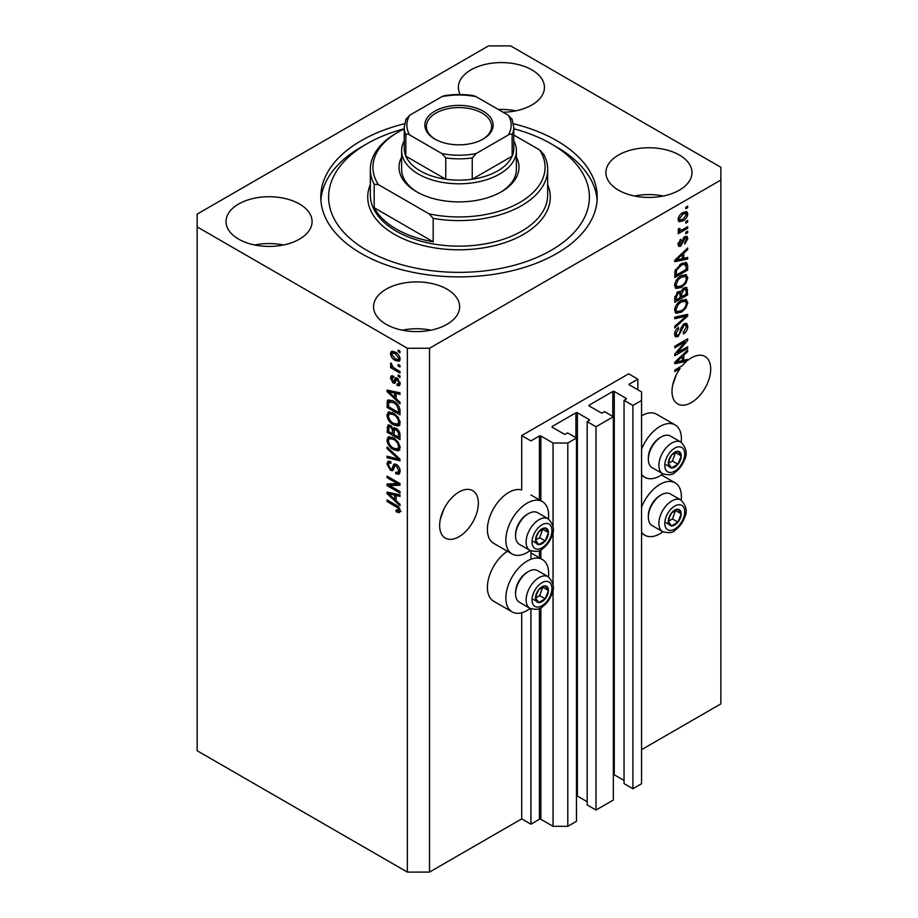 <?xml version="1.0" encoding="UTF-8"?>
<svg xmlns="http://www.w3.org/2000/svg" width="918" height="918" viewBox="0 0 918 918"><rect width="100%" height="100%" fill="white"/><g stroke="black" fill="none" stroke-linecap="round" stroke-linejoin="round"><path stroke-width="1.38" d="M637.872 379.145L628.658 373.821L521.699 435.58L530.925 440.904L539.405 436.004A1.044 0.597 0 0 1 540.874 436.004L553.049 443.027L567.806 443.027L576.47 438.024L567.622 432.917L565.591 434.088A1.044 0.597 0 0 1 564.111 434.088L552.315 427.272L552.315 426.422L575.919 412.79A1.044 0.597 0 0 1 577.388 412.79L589.195 419.606A1.044 0.597 0 0 1 589.195 420.455L587.164 421.626L596.011 426.744L613.35 416.726L604.503 411.62L602.472 412.79A1.044 0.597 0 0 1 600.992 412.79L589.195 405.974L589.195 405.125L612.799 391.493A1.044 0.597 0 0 1 614.268 391.493L626.076 398.309A1.044 0.597 0 0 1 626.076 399.158L624.045 400.34L632.904 405.446L641.567 400.443L641.567 391.929L629.392 384.894L629.392 384.045L637.872 379.145L637.872 389.794M629.392 384.045A1.044 0.597 0 0 0 629.392 384.894M624.045 400.34L624.045 783.628L632.904 788.734L641.567 783.731L641.567 400.443M632.904 788.734L632.904 405.446M613.35 774.62A1.044 0.597 0 0 1 614.268 774.792L624.045 780.426M589.195 405.125A1.044 0.597 0 0 0 589.195 405.974M587.164 421.626L587.164 804.914L596.011 810.032L613.35 800.026L613.35 416.726M596.011 810.032L596.011 426.744M576.47 795.917A1.044 0.597 0 0 1 577.388 796.078L587.164 801.724M552.315 426.422A1.044 0.597 0 0 0 552.315 427.272M429.498 872.1L429.498 348.266L720.86 180.054L720.86 167.271L510.637 45.9L488.502 45.9L197.141 214.123L197.141 750.729L407.363 872.1L429.498 872.1L521.699 818.867L530.925 824.192L539.405 819.292A1.044 0.597 0 0 1 540.874 819.292L553.049 826.315L567.806 826.315L576.47 821.312L576.47 438.024M567.806 826.315L567.806 443.027M553.049 826.315L553.049 588.817M553.049 584.812L553.049 530.902M553.049 526.886L553.049 443.027M530.925 824.192L530.925 608.818M530.925 559.234L530.925 550.903M521.699 818.867L521.699 612.754M530.168 550.548A30.248 17.465 -60 0 1 527.23 552.475A30.248 17.465 -60 0 1 512.106 553.979L493.666 543.33A30.248 17.465 -60 0 1 489.03 519.083A30.248 17.465 -60 0 1 508.79 492.427A30.248 17.465 -60 0 1 521.699 489.982L521.699 435.58M440.296 519.381L443.773 509.341M439.642 525.544A27.379 15.813 120 0 0 445.31 538.074A27.379 15.813 120 0 0 466.413 530.742A27.379 15.813 120 0 0 478.358 503.179A27.379 15.813 120 0 0 472.69 490.648A27.379 15.813 120 0 0 451.587 497.981A27.379 15.813 120 0 0 439.642 525.544M672.653 385.239L676.13 375.187M678.769 367.739L680.1 368.508A27.379 15.813 120 0 0 671.999 391.389A27.379 15.813 120 0 0 677.668 403.931A27.379 15.813 120 0 0 698.77 396.587A27.379 15.813 120 0 0 710.716 369.036A27.379 15.813 120 0 0 705.047 356.494A27.379 15.813 120 0 0 687.674 360.395L686.503 359.718M503.11 112.248A43.031 24.843 0 0 0 544.443 87.428A43.031 24.843 0 0 0 531.843 69.86A43.031 24.843 0 0 0 484.945 64.467A43.031 24.843 0 0 0 458.38 87.428A43.031 24.843 0 0 0 460.182 94.531M515.755 110.848A43.031 24.843 0 0 0 498.325 109.494M299.486 204.003A43.031 24.843 0 0 0 252.588 198.621A43.031 24.843 0 0 0 226.023 221.571A43.031 24.843 0 0 0 238.634 239.139A43.031 24.843 0 0 0 285.521 244.521A43.031 24.843 0 0 0 312.086 221.571A43.031 24.843 0 0 0 299.486 204.003M283.398 244.991A43.031 24.843 0 0 0 254.711 244.991M447.009 289.181A43.031 24.843 0 0 0 400.122 283.8A43.031 24.843 0 0 0 373.557 306.75A43.031 24.843 0 0 0 386.157 324.318A43.031 24.843 0 0 0 433.055 329.7A43.031 24.843 0 0 0 459.62 306.75A43.031 24.843 0 0 0 447.009 289.181M430.932 330.17A43.031 24.843 0 0 0 402.245 330.17M679.366 155.027A43.031 24.843 0 0 0 632.479 149.645A43.031 24.843 0 0 0 605.914 172.595A43.031 24.843 0 0 0 618.514 190.164A43.031 24.843 0 0 0 665.412 195.545A43.031 24.843 0 0 0 691.977 172.595A43.031 24.843 0 0 0 679.366 155.027M663.289 196.016A43.031 24.843 0 0 0 634.602 196.016M548.425 576.86A30.248 17.465 120 0 0 542.354 559.498A30.248 17.465 120 0 0 527.23 561.001A30.248 17.465 120 0 0 507.47 587.658A30.248 17.465 120 0 0 512.106 611.893A30.248 17.465 120 0 0 527.23 610.401A30.248 17.465 120 0 0 530.168 608.462M512.106 553.979A30.248 17.465 -60 0 1 507.47 529.732A30.248 17.465 -60 0 1 527.23 503.075A30.248 17.465 -60 0 1 542.354 501.584A30.248 17.465 -60 0 1 548.425 518.934M641.567 507.172A30.248 17.465 -60 0 1 660.008 484.337A30.248 17.465 -60 0 1 675.132 482.845A30.248 17.465 -60 0 1 681.19 500.195M662.945 531.809A30.248 17.465 -60 0 1 660.008 533.737A30.248 17.465 -60 0 1 644.884 535.24A30.248 17.465 -60 0 1 641.567 532.211M681.19 442.281A30.248 17.465 120 0 0 675.132 424.919A30.248 17.465 120 0 0 660.008 426.422A30.248 17.465 120 0 0 641.567 449.246M641.567 474.285A30.248 17.465 120 0 0 644.884 477.326A30.248 17.465 120 0 0 660.008 475.822A30.248 17.465 120 0 0 662.945 473.895M404.54 123.735A138.216 79.797 0 0 0 320.784 197.083A138.216 79.797 0 0 0 361.267 253.517A138.216 79.797 0 0 0 511.9 270.81A138.216 79.797 0 0 0 597.216 197.083A138.216 79.797 0 0 0 556.733 140.661A138.216 79.797 0 0 0 513.46 123.735M684.897 360.097A27.379 15.813 120 0 0 684.782 360.2L686.618 361.267A27.379 15.813 120 0 0 682.269 365.708L674.764 370.046L674.764 371.595L680.1 368.508M686.618 361.267L674.764 363.735L674.764 362.231L687.674 350.01L687.674 351.628L683.818 355.151L683.818 360.361L687.674 359.431L687.674 360.395M677.392 352.661L687.674 346.729L687.674 348.266L674.764 355.725L674.764 354.073L685.046 341.852L674.764 347.784L674.764 346.235L687.674 338.788L687.674 340.44L677.392 352.661L676.428 352.099M684.082 323.825L686.767 323.515L687.834 326.349C687.662 329.585 686.216 332.086 683.474 333.854L683.313 332.396L686.331 327.083L685.643 325.167L684.117 325.351L678.127 336.55L675.614 336.872L674.592 334.267C674.707 331.364 675.992 329.092 678.448 327.462L678.62 328.908L676.096 333.349L676.738 335.15L678.161 334.99L679.469 333.739L680.995 327.898L684.082 323.825M674.764 317.146L687.674 314.381L687.674 315.987L674.764 327.898L674.764 326.303L686.159 316.136L674.764 318.753L674.764 317.146M685.861 299.337L687.834 302.584L685.815 308.15L681.385 312.212L675.958 313.245L674.592 310.227C675.258 305.797 677.473 302.55 681.225 300.496L686.515 299.612M685.861 274.562L687.834 277.81L685.815 283.375L681.385 287.437L675.958 288.47L674.592 285.441C675.258 281.011 677.473 277.775 681.225 275.721L686.515 274.826M683.818 258.348L687.674 257.419L687.674 259.025L674.764 261.722L674.764 260.219L687.674 247.998L687.674 249.604L683.818 253.138L683.818 258.348L682.303 257.476M685.826 207.25L687.674 206.183L687.674 207.732L685.826 208.799L685.826 207.25M641.567 749.662L720.86 703.876L720.86 180.054M675.132 424.919L656.691 414.27A30.248 17.465 120 0 0 641.567 415.774M507.356 551.236A30.248 17.465 120 0 0 488.766 577.927A30.248 17.465 120 0 0 493.666 601.244L512.106 611.893M682.877 212.632L686.882 211.771L687.834 213.928C687.341 217.153 685.723 219.471 682.969 220.894L679.068 221.686L678.115 219.54C678.586 216.361 680.181 214.055 682.877 212.632M685.826 221.571L687.674 220.504L687.674 222.053L685.826 223.12L685.826 221.571M682.797 229.511L687.674 226.7L687.674 228.249L678.276 233.677L678.276 232.128L679.779 231.256L678.115 230.395L678.62 228.639L679.951 228.444L679.79 229.592L680.881 230.349L682.797 229.511M678.471 231.141L678.115 230.395M678.517 228.857L680.881 230.349M685.826 232.22L687.674 231.152L687.674 232.702L685.826 233.769L685.826 232.22M684.805 236.683L686.985 236.385L687.834 238.588L684.817 244.027L684.656 242.582L686.492 239.265L685.035 238.095L680.789 246.162L678.918 246.403L678.115 244.268L680.8 239.185L680.961 240.642L679.458 243.442L680.605 244.716L684.805 236.683M684.185 236.913L686.033 237.98L683.83 237.395M678.035 243.729L680.605 244.716M681.145 263.764L686.584 262.628L687.674 265.669L687.674 270.064L674.764 277.523L674.994 270.81L681.145 263.764M683.876 287.931L686.767 287.483L687.674 294.839L674.764 302.297L674.764 297.673L678 291.706L680.708 291.809L683.876 287.931M389.714 485.588L399.984 491.52L399.984 493.069L387.075 485.611L387.075 483.97L397.368 483.614L387.075 477.681L387.075 476.132L399.984 483.579L399.984 485.243L389.714 485.588L391.561 484.52L399.984 484.234M395.073 463.98L393.317 464.99L396.392 464.474C398.837 466.16 400.087 468.444 400.156 471.336L399.009 474.239L395.796 473.803L395.635 472.162L397.781 472.426L398.653 470.337L396.438 466.046L395.096 465.862L392.789 470.613L390.448 470.326L386.914 463.969L387.981 461.249L390.77 461.616L390.93 463.257L389.071 463.016L388.417 464.783L390.483 468.8L391.791 469.075L394.051 464.152M387.075 447.032L399.984 459.184L399.984 460.779L387.075 457.784L387.075 456.189L398.481 459.195L387.075 448.638L387.075 447.032M400.156 447.571L398.137 450.807L393.707 449.751C389.863 447.72 387.603 444.438 386.914 439.917L388.28 436.922L393.547 437.852L398.183 442.051L400.156 447.571M398.848 450.52L399.422 450.061M400.156 422.796L398.137 426.021L393.707 424.977C389.863 422.946 387.603 419.664 386.914 415.143L388.28 412.148L393.547 413.077L398.183 417.277L400.156 422.796M398.848 425.745L399.422 425.275M398.148 364.435L399.984 365.502L399.984 367.051L398.148 365.984L398.148 364.435M395.199 352.087C397.999 353.499 399.651 355.84 400.156 359.11L399.192 361.244L395.291 360.464C392.537 359.041 390.919 356.723 390.437 353.499L391.401 351.364L395.199 352.087M400.156 510.856L399.25 512.657L396.128 511.751L395.968 510.098L398.653 509.915L397.678 507.803L387.075 501.492L387.075 499.943L395.842 505.003C398.286 506.105 399.72 508.056 400.156 510.856M400.145 509.674L398.297 510.741L399.881 509.203M197.141 226.895L407.363 348.266L429.498 348.266M407.363 872.1L407.363 348.266M396.128 398.687L399.984 402.21L399.984 403.828L387.075 391.619L387.075 390.104L399.984 392.789L399.984 394.407L396.128 393.478L396.128 398.687M393.283 377.688L391.779 378.755L392.927 381.36L393.707 381.314L395.222 377.837L397.127 378.17L400.156 383.586L399.353 385.698L397.138 385.537L396.966 383.885L398.309 384.011L398.814 382.703L397.356 379.857L396.507 379.719L394.82 383.219L393.111 383.013L390.437 378.032L391.263 375.864L393.111 376.047L393.283 377.688L392.193 377.596L394.029 376.541M392.927 381.36L395.543 380.247L396.415 377.837M398.148 374.888L399.984 375.955L399.984 377.505L398.148 376.437L398.148 374.888M395.119 368.692L399.984 371.503L399.984 373.052L390.598 367.625L390.598 366.075L392.101 366.948L390.437 364.148L390.93 362.977L393.202 367.303L395.119 368.692M398.148 350.114L399.984 351.169L399.984 352.719L398.148 351.663L398.148 350.114M393.466 401.028C397.287 402.968 399.456 406.112 399.984 410.461L399.984 414.856L387.075 407.408L387.316 400.971L388.153 399.915L393.466 401.028M394.488 427.742L393.03 428.58L396.197 428.35C398.699 429.922 399.973 432.16 399.984 435.052L399.984 439.642L387.075 432.183L387.924 425.08L390.322 425.355L393.03 428.58L393.592 427.926M396.128 500.7L399.984 504.234L399.984 505.841L387.075 493.632L387.075 492.117L399.984 494.813L399.984 496.42L396.128 495.502L396.128 500.7M401.086 511.59L397.976 510.683M397.746 510.821L396.128 511.751M398.71 507.206L397.678 507.803M388.417 500.712L387.075 501.492M396.128 397.368L395.52 396.794M389.45 391.045L388.922 390.552L387.075 391.619M399.984 392.893L397.976 392.411L396.128 393.478M396.473 393.283L396.473 392.055L394.625 393.122L388.429 391.63L394.625 397.31L394.625 393.122M396.128 396.438L394.625 397.31M390.012 390.712L388.429 391.63M400.007 384.78L397.138 385.537M398.986 384.47L398.905 383.678M399.973 382.037L398.814 382.703M398.446 379.226L397.356 379.857M398.045 378.824L396.507 379.719M395.532 382.209L393.111 383.013M394.958 381.945L393.971 381.2M392.296 377.539L390.437 378.032M392.273 376.965L392.422 375.806M394.763 380.293L395.543 380.247L394.763 380.293M399.491 375.657L398.148 376.437M391.94 366.856L390.598 367.625M391.493 363.539L390.437 364.148M399.491 350.883L398.148 351.663M399.915 360.43L397.735 359.73M396.783 359.604L395.291 360.464M392.319 353.074L392.273 352.432L390.437 353.499M392.273 352.432L392.514 351.112M394.706 351.812L392.365 353.04L391.779 354.314L395.291 358.915L398.217 359.569L398.814 358.295L395.291 353.682L392.365 353.04M398.217 359.569L400.122 358.468M396.542 352.96L395.291 353.682M399.961 357.641L398.814 358.295M399.491 365.203L398.148 365.984M399.984 412.733L398.986 412.148M388.589 406.536L387.075 407.408M388.922 402.141L389.163 399.904L387.316 400.971M392.158 400.34L388.842 402.153L388.589 406.731L398.481 412.446L398.481 409.784L396.599 404.976L393.443 402.566L388.842 402.153M399.984 411.574L398.481 412.446M394.729 401.82L393.443 402.566M397.62 404.39L396.599 404.976M399.881 408.98L398.481 409.784M399.973 424.954L395.543 423.909M395.165 424.127L393.707 424.977M388.773 414.488L386.914 415.143M388.762 414.075L389.335 411.815M390.586 413.57L392.434 412.503L389.439 413.8L388.417 416.003C388.98 419.48 390.747 421.959 393.73 423.439L397.62 424.139L398.653 421.936C398.102 418.551 396.392 416.106 393.512 414.603L389.439 413.8M397.62 424.139L400.145 422.406M394.786 413.869L393.512 414.603M399.984 421.167L398.653 421.936M399.984 437.507L398.986 436.934M393.948 434.03L392.95 433.445M388.589 431.311L387.075 432.183M388.922 426.904L389.117 424.896M396.496 428.534L394.533 429.658L393.948 434.604L398.481 437.22L398.32 432.55L396.209 429.911L394.533 429.658M394.292 429.934L394.063 427.983M388.589 431.506L392.445 433.732L392.319 429.406L390.54 427.019L389.083 426.778L388.589 431.506M393.948 432.86L392.445 433.732M391.63 426.388L390.54 427.019M394.166 428.339L392.319 429.406M399.984 436.348L398.481 437.22M397.414 429.211L396.209 429.911M399.422 431.908L398.32 432.55M399.846 433.353L398.481 434.145M399.973 449.74L395.543 448.695M395.165 448.913L393.707 449.751M388.773 439.274L386.914 439.917M388.762 438.861L389.335 436.601M390.586 438.345L392.434 437.278L389.439 438.575L388.417 440.778C388.98 444.255 390.747 446.733 393.73 448.225L397.62 448.925L398.653 446.722C398.102 443.325 396.392 440.881 393.512 439.378L389.439 438.575M397.62 448.925L400.145 447.192M394.786 438.643L393.512 439.378M399.984 445.953L398.653 446.722M399.984 459.287L398.791 459.011M390.85 457.164L388.922 456.716L387.075 457.784M399.422 458.644L398.481 459.195M388.142 448.03L387.075 448.638M399.755 473.436L397.643 472.747L395.796 473.803M397.781 472.426L400.145 470.831M399.973 469.568L398.653 470.337M397.597 465.38L396.438 466.046M393.512 469.741L392.296 469.27L390.448 470.326M388.762 463.292L386.914 463.969M388.762 462.901L389.083 461.031M395.153 463.923L393.638 468.008L391.791 469.075M390.219 485.301L388.922 484.555L387.075 485.611M388.922 484.555L388.922 483.901M398.71 482.845L397.368 483.614M388.417 476.901L387.075 477.681M396.128 499.392L395.52 498.807M389.45 493.058L388.922 492.564L387.075 493.632M399.984 494.917L397.976 494.435L396.128 495.502M396.473 495.307L396.473 494.079L394.625 495.135L388.429 493.654L394.625 499.323L394.625 495.135M396.128 498.451L394.625 499.323M390.012 492.736L388.429 493.654M686.331 206.952L687.674 207.732M685.757 211.542L685.987 212.861L687.834 213.928M685.987 212.861L685.953 213.492M681.489 220.033L682.969 220.894M680.525 220.159L678.345 220.871M678.299 218.14L680.02 219.987L682.969 219.345L686.492 214.663L683.577 212.242M678.15 218.909L680.02 219.987M681.707 213.389L682.969 214.123L679.458 218.805M685.918 213.469L682.969 214.123M686.331 221.284L687.674 222.053M686.331 227.48L687.674 228.249M680.307 230.372L679.274 230.969M678.115 230.303L679.779 231.256M686.331 231.933L687.674 232.702M685.826 236.259L685.987 237.532L687.834 238.588M683.061 238.29L684.185 238.944M679.595 244.636L678.941 245.095L680.789 246.162M678.941 245.095L678.241 245.416M679.836 239.988L680.961 240.642M678.299 242.777L679.458 243.442M685.826 257.866L687.674 259.025M685.826 257.969L682.303 258.704L682.303 254.516L676.107 260.196L682.303 258.704M680.881 258.991L677.966 259.599M675.855 260.046L674.764 260.276M686.607 248.996L687.674 249.604M682.831 252.576L683.818 253.138M681.971 253.391L681.971 254.32M675.281 259.714L676.107 260.196M681.351 253.976L682.303 254.516M685.436 262.33L685.826 264.602L687.674 265.669M686.159 269.192L687.674 270.064M675.763 274.803L674.764 275.389M682.487 263.064L685.379 264.258L682.59 263.018M676.268 275.102L686.159 269.387L686.159 266.725L684.277 264.097L681.122 265.325L676.52 270.225L676.268 275.102L674.764 274.23M674.845 271.659L676.268 272.485M675.418 269.594L676.52 270.225M679.848 264.591L681.122 265.325M684.839 282.813L685.815 283.375M679.951 286.611L681.385 287.437M678.195 287.07L675.178 287.747M685.436 274.482L685.987 276.743L687.834 277.81M674.787 283.8L676.096 284.557L677.105 286.818L681.408 285.877C684.185 284.373 685.826 281.975 686.331 278.693L685.31 276.467L682.338 275.136M674.604 285.085L677.105 286.818M677.255 279.038L678.264 279.623L676.096 284.557M679.917 276.559L681.19 277.293L678.264 279.623M685.31 276.467L681.19 277.293M685.585 287.288L685.826 289.388M686.159 293.967L687.674 294.839M681.133 296.491L680.123 297.065M675.763 299.589L674.764 300.163M679.905 291.35L679.79 293.06M680.123 295.906L681.638 296.778L686.159 294.162L685.998 289.686L683.658 288.068M674.764 299.004L676.268 299.876L680.123 297.65L679.997 293.462L677.736 291.821M677.014 292.44L678.218 293.14L676.268 297.34L676.268 299.876M679.997 293.462L678.218 293.14M682.682 288.78L683.887 289.48L681.638 293.921L681.638 296.778M685.998 289.686L683.887 289.48M684.839 307.587L685.815 308.15M679.951 311.386L681.385 312.212M678.195 311.845L675.178 312.522M685.436 299.257L685.987 301.517L687.834 302.584M674.787 308.574L677.105 311.592L681.408 310.651C684.185 309.148 685.826 306.75 686.331 303.468L685.31 301.242L682.338 299.922M674.604 309.871L677.105 311.592M677.255 303.812L678.264 304.397L676.096 309.343M679.917 301.334L681.19 302.068L678.264 304.397M685.31 301.242L681.19 302.068M685.826 314.782L687.674 315.987M685.826 314.92L685.138 315.551M684.346 315.092L686.159 316.136M684.312 315.069L674.764 317.272M685.643 323.285L685.987 325.282L687.834 326.349M685.643 325.167L683.703 324.054M682.935 324.674L684.117 325.351M676.773 335.173L678.127 336.55M676.279 335.483L674.879 336.011M677.404 328.219L678.62 328.908M674.776 332.58L676.096 333.349M674.604 333.831L676.738 335.15M686.331 347.497L687.674 348.266M676.887 352.363L675.545 353.143M683.703 341.071L685.046 341.852M686.228 339.614L687.674 340.44M685.058 340.291L684.174 341.347M684.782 360.2L682.303 360.717L682.303 356.54L676.107 362.208L682.303 360.728M680.881 361.015L677.966 361.623M675.855 362.059L674.764 362.289M686.607 351.009L687.674 351.628M682.831 354.589L683.818 355.151M681.971 355.404L681.971 356.345M682.303 359.489L683.818 360.361M675.281 361.738L676.107 362.208M681.351 355.989L682.303 356.54M669.165 517.063A9.123 5.267 120 0 0 668.304 521.286A9.123 5.267 120 0 0 671.528 525.876A9.123 5.267 120 0 0 677.989 522.147A9.123 5.267 120 0 0 681.213 513.828A9.123 5.267 120 0 0 677.989 509.238A9.123 5.267 120 0 0 671.528 512.967A9.123 5.267 120 0 0 669.165 517.063M669.67 516.983L668.304 521.286L671.528 525.876L677.989 522.147L681.213 513.828L677.989 509.238L671.528 512.967L669.67 516.983M648.349 517.213L648.349 515.767A16.478 9.513 -60 0 1 649.91 508.136A16.478 9.513 -60 0 1 660.008 495.582L661.258 494.859A18.257 10.546 120 0 0 650.082 508.767A18.257 10.546 120 0 0 648.349 517.213A18.257 10.546 120 0 0 652.136 525.578L662.681 531.66A18.257 10.546 -60 0 1 660.627 514.86A18.257 10.546 -60 0 1 680.938 500.046L670.392 493.953A18.257 10.546 120 0 0 661.258 494.859M668.338 521.332L672.458 518.957L675.522 510.408M665.998 522.686L671.528 525.876M672.458 518.957L677.989 522.147M675.682 510.637L681.213 513.828M536.399 593.716A9.123 5.267 120 0 0 535.527 597.939A9.123 5.267 120 0 0 538.763 602.529A9.123 5.267 120 0 0 545.212 598.811A9.123 5.267 120 0 0 548.436 590.492A9.123 5.267 120 0 0 545.212 585.902A9.123 5.267 120 0 0 538.763 589.62A9.123 5.267 120 0 0 536.399 593.716M536.892 593.636L535.527 597.939L538.763 602.529L545.212 598.811L548.436 590.492L545.212 585.902L538.763 589.62L536.892 593.636M515.572 593.877L515.572 592.431A16.478 9.513 -60 0 1 517.144 584.8A16.478 9.513 -60 0 1 527.23 572.235L528.481 571.512A18.257 10.546 120 0 0 517.304 585.42A18.257 10.546 120 0 0 515.572 593.877A18.257 10.546 120 0 0 519.359 602.231L529.904 608.324A18.257 10.546 -60 0 1 527.85 591.513A18.257 10.546 -60 0 1 548.161 576.699L537.615 570.606A18.257 10.546 120 0 0 528.481 571.512M535.561 597.985L539.681 595.61L542.745 587.061M533.22 599.339L538.763 602.529M539.681 595.61L545.212 598.811M542.905 587.29L548.436 590.492M536.399 535.791A9.123 5.267 120 0 0 535.527 540.025A9.123 5.267 120 0 0 538.763 544.615A9.123 5.267 120 0 0 545.212 540.886A9.123 5.267 120 0 0 548.436 532.566A9.123 5.267 120 0 0 545.212 527.976A9.123 5.267 120 0 0 538.763 531.706A9.123 5.267 120 0 0 536.399 535.791M536.892 535.722L535.527 540.025L538.763 544.615L545.212 540.886L548.436 532.566L545.212 527.976L538.763 531.706L536.892 535.722M515.572 535.951L515.572 534.505A16.478 9.513 -60 0 1 517.144 526.875A16.478 9.513 -60 0 1 527.23 514.321L528.481 513.598A18.257 10.546 120 0 0 517.304 527.506A18.257 10.546 120 0 0 515.572 535.951A18.257 10.546 120 0 0 519.359 544.317L529.904 550.398A18.257 10.546 -60 0 1 527.85 533.587A18.257 10.546 -60 0 1 548.161 518.785L537.615 512.692A18.257 10.546 120 0 0 528.481 513.598M535.561 540.071L539.681 537.696L542.745 529.147M533.22 541.413L538.763 544.615M539.681 537.696L545.212 540.886M542.905 529.376L548.436 532.566M669.165 459.138A9.123 5.267 120 0 0 668.304 463.361A9.123 5.267 120 0 0 671.528 467.95A9.123 5.267 120 0 0 677.989 464.233A9.123 5.267 120 0 0 681.213 455.913A9.123 5.267 120 0 0 677.989 451.323A9.123 5.267 120 0 0 671.528 455.053A9.123 5.267 120 0 0 669.165 459.138M669.67 459.057L668.304 463.361L671.528 467.95L677.989 464.233L681.213 455.913L677.989 451.323L671.528 455.053L669.67 459.057M648.349 459.298L648.349 457.852A16.478 9.513 -60 0 1 649.91 450.222A16.478 9.513 -60 0 1 660.008 437.668L661.258 436.934A18.257 10.546 120 0 0 650.082 450.841A18.257 10.546 120 0 0 648.349 459.298A18.257 10.546 120 0 0 652.136 467.652L662.681 473.745A18.257 10.546 -60 0 1 660.627 456.934A18.257 10.546 -60 0 1 680.938 442.12L670.392 436.039A18.257 10.546 120 0 0 661.258 436.934M668.338 463.418L672.458 461.031L675.522 452.494M665.998 464.76L671.528 467.95M672.458 461.031L677.989 464.233M675.682 452.723L681.213 455.913M516.375 157.173A59.98 34.632 180 0 1 501.412 191.759A59.98 34.632 180 0 1 416.588 191.759L416.588 191.759A59.98 34.632 180 0 1 401.625 157.173M513.77 140.787A57.375 33.128 180 0 1 516.375 150.667A57.375 33.128 180 0 1 480.952 181.271A57.375 33.128 180 0 1 418.424 174.087A57.375 33.128 180 0 1 401.625 150.667L401.625 169.405A57.375 33.128 0 0 0 417.529 192.298M404.23 128.761A130.402 75.287 0 0 0 366.798 143.851A130.402 75.287 0 0 0 366.798 250.316A130.402 75.287 0 0 0 551.202 250.316A130.402 75.287 0 0 0 551.202 143.851L556.733 147.041A138.216 79.797 180 0 1 556.744 147.041A138.216 79.797 180 0 1 597.113 200.273M396.301 229.03A88.667 51.19 0 0 0 433.181 241.801L374.177 207.732A88.667 51.19 0 0 0 396.301 229.03M433.181 218.381L429.027 213.848A86.062 49.687 0 0 0 519.852 202.408A86.062 49.687 0 0 0 539.681 149.967L543.823 154.499A88.667 51.19 180 0 1 547.667 169.405A88.667 51.19 180 0 1 433.181 218.381L433.181 241.801M374.177 207.732L374.177 184.311A88.667 51.19 180 0 1 370.333 169.405A88.667 51.19 180 0 1 396.301 133.202L398.148 132.135A86.062 49.687 0 0 0 378.319 184.575L374.177 184.311M539.681 149.967L513.77 135.015M404.23 128.945A86.062 49.687 0 0 0 398.148 132.135M429.027 213.848L378.319 184.575M320.887 200.273A138.216 79.797 180 0 1 361.256 147.041L366.798 143.851M556.744 147.041L551.202 143.851A130.402 75.287 0 0 0 513.77 128.761M500.471 192.298A57.375 33.128 0 0 0 516.375 169.405L516.375 150.667M434.845 139.054L434.845 139.054A34.161 19.726 180 0 1 434.845 111.158A34.161 19.726 180 0 1 483.155 111.158A34.161 19.726 180 0 1 483.155 139.054A34.161 19.726 180 0 1 434.845 139.054M482.593 139.375A32.6 18.819 0 0 0 491.6 126.386A32.6 18.819 0 0 0 482.053 113.075A32.6 18.819 0 0 0 446.527 109.001A32.6 18.819 0 0 0 426.4 126.386A32.6 18.819 0 0 0 435.407 139.375M409.726 134.992C407.948 133.741 406.651 133.707 405.859 134.889A54.77 31.625 180 0 1 404.23 127.246L404.23 148.532A54.77 31.625 0 0 0 405.859 156.186A54.77 31.625 0 0 0 420.272 170.897A54.77 31.625 0 0 0 445.758 179.217A54.77 31.625 0 0 0 472.242 179.217A54.77 31.625 0 0 0 512.141 156.186A54.77 31.625 0 0 0 513.77 148.532L513.77 127.246A54.77 31.625 180 0 1 512.141 134.889C511.36 133.707 510.064 133.741 508.274 134.992A52.154 30.11 0 0 0 508.274 115.232L476.121 96.665A52.154 30.11 0 0 0 441.879 96.665L409.726 115.232A52.154 30.11 0 0 0 409.726 134.992L441.879 153.558A52.154 30.11 0 0 0 476.121 153.558L508.274 134.992M405.859 134.889L405.859 156.186L445.758 179.217L445.758 157.919L441.879 153.558M401.625 150.667A57.375 33.128 180 0 1 404.23 140.787M476.121 153.558L472.242 157.919L472.242 179.217L512.141 156.186L512.141 134.889M441.879 96.665L444.255 95.713C454.089 94.118 463.911 94.118 473.745 95.713L476.121 96.665M508.274 115.232L512.141 119.592M405.859 119.592L409.726 115.232M626.076 399.158L626.076 398.309M614.268 774.792L614.268 391.493M612.799 416.416L612.799 391.493M589.195 420.455L589.195 419.606M577.388 796.078L577.388 412.79M575.919 437.702L575.919 412.79M540.874 819.292L540.874 607.762M540.874 558.649L540.874 549.836M540.874 500.723L540.874 436.004M539.405 819.292L539.405 608.485M539.405 557.788L539.405 550.571M539.405 499.874L539.405 436.004M397.207 505.875L395.945 506.61M392.835 391.298L391.079 392.319M396.083 378.824L394.235 379.891M388.83 402.199L387.075 403.209M388.922 426.503L387.075 427.57M394.224 429.968L392.445 431.001M397.448 456.785L396.45 457.359M394.488 466.137L392.652 467.193M392.835 493.322L391.079 494.332M682.361 239.942L683.669 240.7M677.851 257.292L678.758 257.809M685.826 289.193L687.674 290.26M674.833 296.514L676.268 297.34M679.79 292.853L681.638 293.921M682.281 315.597L684.128 316.664M680.536 329.826L681.672 330.48M677.851 359.305L678.758 359.833M666.135 516.788A14.08 8.136 120 0 0 669.784 530.386A14.08 8.136 120 0 0 683.382 518.326A14.08 8.136 120 0 0 679.733 504.728A14.08 8.136 120 0 0 666.135 516.788M533.358 593.441A14.08 8.136 120 0 0 537.007 607.05A14.08 8.136 120 0 0 550.605 594.99A14.08 8.136 120 0 0 546.967 581.381A14.08 8.136 120 0 0 533.358 593.441M533.358 535.527A14.08 8.136 120 0 0 537.007 549.125A14.08 8.136 120 0 0 550.605 537.064A14.08 8.136 120 0 0 546.967 523.467A14.08 8.136 120 0 0 533.358 535.527M666.135 458.862A14.08 8.136 120 0 0 669.784 472.472A14.08 8.136 120 0 0 683.382 460.411A14.08 8.136 120 0 0 679.733 446.802A14.08 8.136 120 0 0 666.135 458.862M370.333 169.405L370.333 194.96A88.667 51.19 0 0 0 396.301 231.152A88.667 51.19 0 0 0 492.932 242.249A88.667 51.19 0 0 0 547.667 194.96L547.667 169.405M547.667 184.575A91.284 52.705 180 0 1 503.764 243.018A91.284 52.705 180 0 1 394.453 234.354A91.284 52.705 180 0 1 370.333 184.575M472.242 157.919A54.77 31.625 180 0 1 445.758 157.919M530.925 552.9L542.354 559.498M661.442 474.939L675.132 482.845M641.567 475.409L644.884 477.326M641.567 533.324L644.884 535.24M530.925 494.974L542.354 501.584M398.309 384.011L400.156 382.944M393.558 381.429L395.406 380.373M389.083 426.778L390.93 425.711M395.096 465.862L396.943 464.806M389.071 463.016L390.919 461.949M680.146 230.315L678.31 229.248M662.681 531.66C668.958 533.324 673.146 532.807 675.246 530.099C679.274 527.173 682.303 523.18 684.323 518.131C687.662 511.946 686.538 505.921 680.938 500.046M529.904 608.324C536.181 609.977 540.381 609.46 542.469 606.764C546.497 603.826 549.526 599.844 551.546 594.795C554.885 588.61 553.761 582.574 548.161 576.699M529.904 550.398C536.181 552.062 540.381 551.546 542.469 548.838C546.497 545.912 549.526 541.918 551.546 536.869C554.885 530.684 553.761 524.66 548.161 518.785M662.681 473.745C668.958 475.409 673.146 474.881 675.246 472.185C679.274 469.247 682.303 465.265 684.323 460.216C687.662 454.031 686.538 447.995 680.938 442.12M406.054 118.778L404.23 127.246M511.946 118.778L513.77 127.246"/></g></svg>
